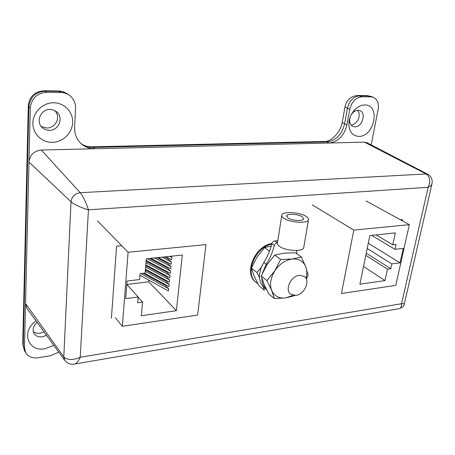 <?xml version="1.0" encoding="UTF-8"?>
<svg xmlns="http://www.w3.org/2000/svg" width="455" height="455" viewBox="0 0 455 455"><rect width="100%" height="100%" fill="white"/><g stroke="black" fill="none" stroke-linecap="round" stroke-linejoin="round"><path stroke-width="0.68" d="M53.741 102.779C42.986 102.591 33.05 112.123 32.874 122.873C32.538 133.628 41.803 142.637 52.331 142.33C62.853 142.176 72.237 133.042 72.652 122.622C73.221 112.209 64.502 102.802 53.741 102.779M50.084 109.433C40.762 108.961 35.353 121.997 42.429 127.73C44.397 129.453 46.717 130.318 49.379 130.323C58.866 130.653 64.036 117.236 56.483 111.68L53.502 110.013L50.084 109.433M41.269 126.49L46.819 128.048C49.857 127.963 52.45 126.82 54.594 124.624L56.136 122.605C58.382 118.414 58.024 114.455 55.078 110.724M364.756 104.974C361.196 105.025 357.858 106.641 354.735 109.814C351.203 113.67 349.241 118.169 348.843 123.305C348.934 131.541 352.267 135.897 358.841 136.375C374.493 136.892 380.903 104.525 364.756 104.974M358.068 110.235C356.185 110.269 354.422 111.122 352.784 112.789C350.93 114.814 349.901 117.18 349.69 119.887C349.611 123.129 350.703 125.313 352.961 126.444L354.985 126.848C362.214 127.201 366.605 112.874 359.905 110.588L358.068 110.235M36.099 320.974C20.668 331.024 27.948 352.295 44.965 348.752L53.809 345.328M37.185 322.476C33.226 325.99 32.18 329.676 34.057 333.538C35.848 336.16 38.612 337.257 42.355 336.825L46.552 335.346M33.266 331.553C35.115 333.02 37.395 333.578 40.114 333.225L44.044 331.9M351.141 125.051C353.199 124.886 355.048 123.811 356.686 121.838C359.211 118.533 359.831 115.178 358.551 111.776L357.613 110.252M371.195 144.9L378.15 109.285C379.038 103.291 377.417 99.292 373.288 97.296L370.882 96.847L362.066 96.722C355.89 97.41 351.8 101.567 349.793 109.189L346.943 124.897C344.145 135.704 338.213 141.744 329.158 143.012L94.913 148.734C89.897 148.808 85.477 147.278 81.655 144.138C76.827 139.878 74.489 134.344 74.637 127.525L75.536 108.239C75.644 102.875 73.608 98.57 69.416 95.322C66.879 93.508 64.019 92.564 60.833 92.49L46.717 92.291C36.997 93.144 31.514 98.405 30.275 108.08L24.462 347.751L25.69 352.79C28.301 356.828 32.47 358.483 38.203 357.755L50.573 355.747L58.74 352.107M295.926 295.403C304.406 294.601 310.663 280.576 304.327 276.43L299.356 275.275C290.91 275.929 284.512 289.937 290.671 294.158L295.926 295.403M271.732 244.107C254.817 247.281 244.301 274.058 256.301 282.618L257.82 283.698M402.243 220.772L402.504 219.577L400.423 219.771M121.707 245.7L116.554 246.178L111.401 318.29M271.891 243.493C254.709 245.99 243.442 273.404 255.71 282.128L256.301 282.618M41.342 150.042L80.205 192.71C82.725 195.587 86.365 203.01 88.429 209.818C81.411 207.901 73.841 204.329 71.003 201.758C71.822 196.577 74.887 193.563 80.205 192.71L426.125 173.958L427.927 174.339L366.986 142.716L364.421 142.153L41.342 150.042C34.011 150.941 29.888 154.939 28.966 162.037L25.531 303.542L27.021 308.496L64.832 360.485L63.802 356.908L25.531 303.542M64.906 360.582L64.832 360.485C65.992 362.288 70.502 365.223 74.762 364.006L73.994 364.142M364.421 142.153L426.125 173.958C430.015 176.83 430.692 181.278 428.155 187.306L88.429 209.818L80.234 357.255C72.811 360.343 67.334 360.229 63.802 356.908L71.003 201.758L28.966 162.037M404.398 303.622L401.537 303.741L80.234 357.255C78.55 361.139 76.73 363.386 74.762 364.006L398.734 308.757M432.085 183.325L431.92 184.036C431.55 185.179 430.293 186.271 428.155 187.306L401.537 303.741C401.68 306.408 400.969 308.046 399.41 308.644C402.834 307.068 404.478 305.476 404.341 303.866L431.92 184.036C432.768 179.731 431.437 176.5 427.927 174.339M263.399 286.946L264.378 290.284L258.912 285.751L254.226 276.208L251.382 268.069L257.029 257.052L264.634 247.514L269.508 251.154M251.382 268.069L256.87 272.494L259.521 277.641M261.193 267.574L256.87 272.494M264.634 247.514L271.214 246.064M302.234 216.762C298.258 214.009 287.241 213.327 286.622 215.812L287.958 217.951C291.837 220.743 303.047 221.454 303.644 218.969L302.234 216.762M283.875 218.292C289.898 222.666 307.512 223.797 308.439 219.913C308.837 218.815 308.086 217.655 306.198 216.432C299.936 212.138 282.8 211.086 281.821 214.982C281.463 216.011 282.145 217.115 283.875 218.292M281.725 215.607L277.487 242.777C277.118 243.897 277.772 245.086 279.461 246.337C285.342 250.995 302.723 251.979 303.701 247.753L303.821 247.037M261.852 278.244C261.932 283.078 263.479 286.86 266.499 289.596M262.433 273.188L266.203 264.378L263.792 262.507L261.147 267.682L259.708 273.051C258.901 279.501 260.476 284.449 264.429 287.901L266.505 289.613M296.939 253.89L296.541 250.477M263.792 262.507C267.551 256.54 270.23 250.278 271.828 243.709C272.323 242.157 273.279 241.247 274.706 240.974L277.817 240.661M274.706 240.974L277.493 242.725M266.203 264.378C269.98 258.389 272.681 252.098 274.297 245.507L271.828 243.709M277.18 242.754C275.753 243.033 274.792 243.948 274.297 245.507M293.031 295.301L285.717 297.917C279.063 298.673 274.393 296.205 271.715 290.512C270.577 287.719 270.27 284.563 270.793 281.053L272.221 275.855L274.803 270.839L266.931 280.604L271.715 290.512L274.399 298.588L285.717 297.917L294.817 295.608M274.399 298.588L268.717 293.879L264.014 284.21L261.227 276.003L266.931 280.604M280.621 259.447L274.803 270.839C279.501 264.008 285.279 260.067 292.144 259.014L280.621 259.447L274.752 255.067L284.113 253.156L295.369 252.77L301.369 257.052L292.144 259.014C298.867 258.514 303.434 261.17 305.834 266.988L301.369 257.052M261.227 276.003L266.977 264.764L274.752 255.067M306.386 279.188L308.103 275.212L305.834 266.988C307.062 270.429 307.125 274.234 306.033 278.42M369.824 235.554L359.911 284.21L384.987 280.593L387.472 269.132L390.771 268.689L391.823 263.889L400.053 262.814L403.272 248.35L395.003 249.329L396.077 244.426L392.745 244.807L395.327 232.903L369.824 235.554M158.277 257.564L171.182 264.27L171.41 262.012L167.975 258.77L164.403 256.927M139.986 275.264L168.481 290.967L168.703 288.771L165.336 285.359L143.245 273.284M145.418 269.195L169.374 282.151L169.596 279.939L166.206 276.577L145.731 265.595M146.18 260.476L170.272 273.256L170.5 271.015L167.087 267.716L149.519 258.474M176.375 310.68L182.307 255.062L146.328 258.81L145.077 273.074L140.129 273.637L139.622 279.541L127.076 281.025L125.688 298.639L138.138 297.018L137.649 302.768L142.529 302.114L141.334 315.736L176.375 310.68L148.768 281.804L148.916 280.183M149.24 276.56L149.303 275.855M149.632 272.238L149.695 271.51M150.019 267.898L150.087 267.148M150.417 263.536L150.486 262.757M150.81 259.151L150.884 258.355M145.799 264.85L169.823 277.715L170.045 275.485L166.644 272.158L146.112 261.25M144.354 273.154L168.924 286.57L169.146 284.364L165.768 280.98L145.35 269.923M150.85 258.338L170.727 268.774L170.955 266.528L167.525 263.252L156.884 257.706M165.865 256.774L171.637 259.748L171.871 257.479L170.585 256.284M126.848 284.449L148.768 281.804M128.094 252.246L122.327 326.326L197.635 315.053L205.984 244.608L128.094 252.246L97.455 220.84M122.327 326.326L115.371 317.721M409.335 224.668L353.802 230.111L341.449 293.515L395.782 285.376L409.335 224.668L366.019 200.888M353.802 230.111L312.306 204.875M376.08 234.905L392.745 244.807M371.689 235.36L395.003 249.329M368.254 243.254L400.053 262.814M367.185 248.498L391.823 263.889M366.235 253.156L390.771 268.689M365.797 255.329L387.472 269.132M363.522 266.482L384.987 280.593M126.808 284.409L138.138 297.018M138.121 297.206L142.529 302.114M147.192 258.719L170.5 271.015M145.987 262.666L170.045 275.485M145.606 267.022L169.596 279.939M145.225 271.368L169.146 284.364M140.948 273.546L168.703 288.771M154.546 257.951L170.955 266.528M162.054 257.172L171.41 262.012M169.715 256.375L171.871 257.479M366.98 95.613L370.859 96.375L368.453 95.925L359.655 95.8C353.495 96.477 349.417 100.618 347.427 108.216L344.611 123.868C341.83 134.64 335.921 140.658 326.883 141.909L93.292 147.397C88.679 147.465 84.545 146.152 80.888 143.45M80.859 143.427C83.851 145.68 87.462 146.811 91.694 146.829L93.292 147.397L94.913 148.734M92.012 146.823L324.591 141.459L326.883 141.909L329.158 143.012M345.066 106.527L342.336 121.803C342.097 122.395 342.86 123.083 344.611 123.868L346.943 124.897M362.066 96.722L357.823 95.476C350.987 96.124 346.75 99.73 345.112 106.282C344.884 106.823 345.652 107.465 347.427 108.216L349.793 109.189M358.204 95.482L366.605 95.607L370.882 96.847M58.377 90.977C61.834 91.08 64.991 92.149 67.846 94.185C65.315 92.371 62.46 91.432 59.286 91.353L45.227 91.148C35.547 91.984 30.093 97.222 28.864 106.851L23.245 345.618L24.462 347.751M28.29 105.958L22.761 343.571L24.468 350.646L25.69 352.79M46.717 92.291L44.124 90.761C34.699 91.529 29.427 96.523 28.295 105.736L28.864 106.851L30.275 108.08M44.351 90.761L58.143 90.972L60.833 92.49M349.69 119.887L348.843 123.305M352.784 112.789L354.735 109.814M370.859 96.375L373.288 97.296M67.846 94.185L69.416 95.322M24.468 350.646L22.75 343.98M325.075 141.448C330.535 141.886 340.784 132.667 342.291 122.071M286.622 215.812L286.559 216.222M308.439 219.913L303.701 247.753"/></g></svg>
